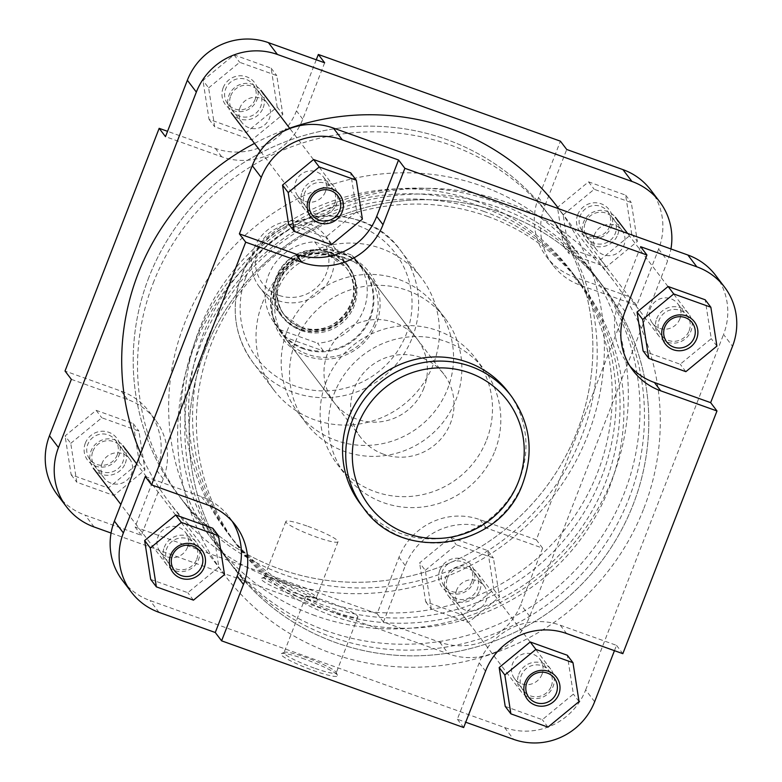 <?xml version="1.0" encoding="UTF-8"?>
<svg xmlns="http://www.w3.org/2000/svg" width="782" height="782" viewBox="0 0 782 782"><rect width="100%" height="100%" fill="white"/><g stroke="black" fill="none" stroke-linecap="round" stroke-linejoin="round"><path stroke-width="0.59" stroke-dasharray="3.91 2.93" d="M278.812 295.313A37.155 36.099 -37.2 0 1 257.865 248.676A37.155 36.099 -37.2 0 1 305.469 226.585A37.155 36.099 -37.2 0 1 326.407 273.231A37.155 36.099 -37.2 0 1 278.812 295.313M307.795 223.163A41.808 40.615 142.8 0 0 259.937 237.806A41.808 40.615 142.8 0 0 259.526 287.131A41.808 40.615 142.8 0 0 277.805 300.493A41.808 40.615 142.8 0 0 325.664 285.85A41.808 40.615 142.8 0 0 326.084 236.526A41.808 40.615 142.8 0 0 307.795 223.163M483.784 211.394A215.979 209.84 -37.2 0 1 578.25 280.435A215.979 209.84 -37.2 0 1 576.119 535.24A215.979 209.84 -37.2 0 1 328.831 610.889A215.979 209.84 -37.2 0 1 234.375 541.848A215.979 209.84 -37.2 0 1 236.506 287.043A215.979 209.84 -37.2 0 1 483.784 211.394M487.616 216.428A215.979 209.84 -37.2 0 1 582.082 285.469A215.979 209.84 -37.2 0 1 579.941 540.274A215.979 209.84 -37.2 0 1 332.663 615.923A215.979 209.84 -37.2 0 1 238.197 546.892A215.979 209.84 -37.2 0 1 240.338 292.077A215.979 209.84 -37.2 0 1 487.616 216.428M326.827 630.957A232.244 225.636 -37.2 0 1 225.255 556.725A232.244 225.636 -37.2 0 1 227.552 282.742A232.244 225.636 -37.2 0 1 493.452 201.394A232.244 225.636 -37.2 0 1 595.024 275.626A232.244 225.636 -37.2 0 1 592.727 549.619A232.244 225.636 -37.2 0 1 326.827 630.957M315.185 615.63A232.244 225.636 -37.2 0 1 213.603 541.398A232.244 225.636 -37.2 0 1 215.9 267.415A232.244 225.636 -37.2 0 1 481.8 186.067A232.244 225.636 -37.2 0 1 583.372 260.308A232.244 225.636 -37.2 0 1 581.075 534.292A232.244 225.636 -37.2 0 1 315.185 615.63M475.964 201.101A215.979 209.84 -37.2 0 1 570.43 270.142A215.979 209.84 -37.2 0 1 568.299 524.947A215.979 209.84 -37.2 0 1 321.011 600.596A215.979 209.84 -37.2 0 1 226.545 531.564A215.979 209.84 -37.2 0 1 228.686 276.75A215.979 209.84 -37.2 0 1 475.964 201.101M479.796 206.145A215.979 209.84 -37.2 0 1 574.262 275.176A215.979 209.84 -37.2 0 1 572.121 529.991A215.979 209.84 -37.2 0 1 324.843 605.639A215.979 209.84 -37.2 0 1 230.377 536.599A215.979 209.84 -37.2 0 1 232.508 281.784A215.979 209.84 -37.2 0 1 479.796 206.145M383.571 454.215A52.257 50.771 -37.2 0 1 360.717 437.509A52.257 50.771 -37.2 0 1 361.235 375.868A52.257 50.771 -37.2 0 1 421.058 357.56A52.257 50.771 -37.2 0 1 443.912 374.265A52.257 50.771 -37.2 0 1 443.404 435.916A52.257 50.771 -37.2 0 1 383.571 454.215M303.494 348.88A52.257 50.771 -37.2 0 1 280.64 332.174A52.257 50.771 -37.2 0 1 281.158 270.523A52.257 50.771 -37.2 0 1 340.981 252.224A52.257 50.771 -37.2 0 1 363.835 268.93A52.257 50.771 -37.2 0 1 363.317 330.571A52.257 50.771 -37.2 0 1 303.494 348.88M280.494 329.877L286.486 337.756L323.543 351.03A51.671 50.204 -37.2 0 1 303.563 348.146A51.671 50.204 -37.2 0 1 286.486 337.756A51.671 50.204 -37.2 0 1 280.963 331.636A51.671 50.204 -37.2 0 1 276.114 279.418A51.671 50.204 -37.2 0 1 320.649 249.693A51.671 50.204 -37.2 0 1 340.629 252.576A51.671 50.204 -37.2 0 1 357.706 262.967A51.671 50.204 -37.2 0 1 363.229 269.086A51.671 50.204 -37.2 0 1 368.078 321.304A51.671 50.204 -37.2 0 1 323.543 351.03L317.551 343.142A51.671 50.204 -37.2 0 0 362.086 313.416A51.671 50.204 -37.2 0 0 357.237 261.208A51.671 50.204 -37.2 0 0 351.714 255.088L314.657 241.814A51.671 50.204 -37.2 0 0 270.122 271.54A51.671 50.204 -37.2 0 0 274.971 323.748A51.671 50.204 -37.2 0 0 280.494 329.877L317.551 343.142M299.78 329.388A41.808 40.615 -37.2 0 1 281.491 316.026A41.808 40.615 -37.2 0 1 281.911 266.711A41.808 40.615 -37.2 0 1 329.769 252.068A41.808 40.615 -37.2 0 1 348.049 265.43A41.808 40.615 -37.2 0 1 347.638 314.745A41.808 40.615 -37.2 0 1 299.78 329.388M314.657 241.814L320.649 249.693L357.706 262.967L351.714 255.088M334.618 203.75A16.256 15.796 142.8 0 0 325.459 183.35A16.256 15.796 142.8 0 0 304.628 193.007A16.256 15.796 142.8 0 0 313.797 213.418A16.256 15.796 142.8 0 0 334.618 203.75M302.155 191.805A18.582 18.054 -37.2 0 1 316.857 179.928A18.582 18.054 -37.2 0 1 334.08 186.703A18.582 18.054 -37.2 0 1 336.426 204.082A18.582 18.054 -37.2 0 1 321.725 215.959A18.582 18.054 -37.2 0 1 304.501 209.185A18.582 18.054 -37.2 0 1 302.155 191.805M230.729 95.805A16.256 15.796 -37.2 0 1 251.56 86.137A16.256 15.796 -37.2 0 1 260.719 106.547A16.256 15.796 -37.2 0 1 239.898 116.205A16.256 15.796 -37.2 0 1 230.729 95.805M263.202 107.75A18.582 18.054 142.8 0 0 260.856 90.37A18.582 18.054 142.8 0 0 243.632 83.596A18.582 18.054 142.8 0 0 228.921 95.472A18.582 18.054 142.8 0 0 231.267 112.852A18.582 18.054 142.8 0 0 248.49 119.626A18.582 18.054 142.8 0 0 263.202 107.75M689.138 330.737A16.256 15.796 142.8 0 0 679.978 310.327A16.256 15.796 142.8 0 0 659.148 319.994A16.256 15.796 142.8 0 0 668.317 340.395A16.256 15.796 142.8 0 0 689.138 330.737M656.675 318.782A18.582 18.054 -37.2 0 1 671.386 306.915A18.582 18.054 -37.2 0 1 688.61 313.68A18.582 18.054 -37.2 0 1 690.956 331.06A18.582 18.054 -37.2 0 1 676.244 342.936A18.582 18.054 -37.2 0 1 659.021 336.172A18.582 18.054 -37.2 0 1 656.675 318.782M585.259 222.782A16.256 15.796 -37.2 0 1 606.079 213.124A16.256 15.796 -37.2 0 1 615.248 233.525A16.256 15.796 -37.2 0 1 594.418 243.192A16.256 15.796 -37.2 0 1 585.259 222.782M617.721 234.727A18.582 18.054 142.8 0 0 615.375 217.347A18.582 18.054 142.8 0 0 598.152 210.583A18.582 18.054 142.8 0 0 583.45 222.45A18.582 18.054 142.8 0 0 585.796 239.839A18.582 18.054 142.8 0 0 603.01 246.604A18.582 18.054 142.8 0 0 617.721 234.727M196.741 559.218A16.256 15.796 142.8 0 0 187.582 538.808A16.256 15.796 142.8 0 0 166.752 548.475A16.256 15.796 142.8 0 0 175.921 568.876A16.256 15.796 142.8 0 0 196.741 559.218M164.279 547.273A18.582 18.054 -37.2 0 1 178.99 535.396A18.582 18.054 -37.2 0 1 196.204 542.161A18.582 18.054 -37.2 0 1 198.55 559.55A18.582 18.054 -37.2 0 1 183.848 571.417A18.582 18.054 -37.2 0 1 166.625 564.653A18.582 18.054 -37.2 0 1 164.279 547.273M92.862 451.263A16.256 15.796 -37.2 0 1 113.683 441.605A16.256 15.796 -37.2 0 1 122.852 462.006A16.256 15.796 -37.2 0 1 102.022 471.673A16.256 15.796 -37.2 0 1 92.862 451.263M125.325 463.218A18.582 18.054 142.8 0 0 122.979 445.828A18.582 18.054 142.8 0 0 105.756 439.064A18.582 18.054 142.8 0 0 91.044 450.94A18.582 18.054 142.8 0 0 93.39 468.32A18.582 18.054 142.8 0 0 110.614 475.085A18.582 18.054 142.8 0 0 125.325 463.218M551.271 686.195A16.256 15.796 142.8 0 0 542.102 665.795A16.256 15.796 142.8 0 0 521.281 675.452A16.256 15.796 142.8 0 0 530.44 695.863A16.256 15.796 142.8 0 0 551.271 686.195M518.798 674.25A18.582 18.054 -37.2 0 1 533.51 662.374A18.582 18.054 -37.2 0 1 550.733 669.148A18.582 18.054 -37.2 0 1 553.079 686.528A18.582 18.054 -37.2 0 1 538.368 698.404A18.582 18.054 -37.2 0 1 521.144 691.63A18.582 18.054 -37.2 0 1 518.798 674.25M447.382 578.25A16.256 15.796 -37.2 0 1 468.203 568.582A16.256 15.796 -37.2 0 1 477.372 588.993A16.256 15.796 -37.2 0 1 456.541 598.65A16.256 15.796 -37.2 0 1 447.382 578.25M479.845 590.195A18.582 18.054 142.8 0 0 477.499 572.815A18.582 18.054 142.8 0 0 460.275 566.041A18.582 18.054 142.8 0 0 445.574 577.918A18.582 18.054 142.8 0 0 447.92 595.298A18.582 18.054 142.8 0 0 465.143 602.072A18.582 18.054 142.8 0 0 479.845 590.195M148.824 277.493A232.244 225.636 142.8 0 0 178.159 494.771A232.244 225.636 142.8 0 0 393.434 579.364A232.244 225.636 142.8 0 0 577.253 430.941A232.244 225.636 142.8 0 0 547.918 213.672A232.244 225.636 142.8 0 0 332.643 129.069A232.244 225.636 142.8 0 0 148.824 277.493A232.244 225.636 -37.2 0 1 332.643 129.069A232.244 225.636 -37.2 0 1 547.918 213.672A232.244 225.636 -37.2 0 1 577.253 430.941A232.244 225.636 -37.2 0 1 393.434 579.364A232.244 225.636 -37.2 0 1 178.159 494.771A232.244 225.636 -37.2 0 1 148.824 277.493M204.747 351.059A232.244 225.636 142.8 0 0 234.082 568.328A232.244 225.636 142.8 0 0 449.357 652.931A232.244 225.636 142.8 0 0 633.176 504.507A232.244 225.636 142.8 0 0 603.841 287.229A232.244 225.636 142.8 0 0 388.566 202.636A232.244 225.636 142.8 0 0 204.747 351.059A232.244 225.636 142.8 0 0 234.082 568.328A232.244 225.636 142.8 0 0 449.357 652.931A232.244 225.636 142.8 0 0 633.176 504.507A232.244 225.636 142.8 0 0 603.841 287.229A232.244 225.636 142.8 0 0 388.566 202.636A232.244 225.636 142.8 0 0 204.747 351.059M643.889 508.339A243.847 236.917 142.8 0 0 613.088 280.21A243.847 236.917 142.8 0 0 387.051 191.375A243.847 236.917 142.8 0 0 194.034 347.218A243.847 236.917 142.8 0 0 224.835 575.357A243.847 236.917 142.8 0 0 450.872 664.182A243.847 236.917 142.8 0 0 643.889 508.339M140.662 453.365A243.847 236.917 142.8 0 0 168.912 501.79A243.847 236.917 142.8 0 0 394.949 590.625A243.847 236.917 142.8 0 0 587.966 434.782A243.847 236.917 142.8 0 0 557.165 206.644M289.614 128.209A243.847 236.917 142.8 0 0 254.492 143.409M304.931 659.187A30.303 3.832 21.2 0 0 281.422 653.576A30.303 3.832 21.2 0 0 313.621 670.624A30.303 3.832 21.2 0 0 337.472 675.316A30.303 3.832 21.2 0 0 304.931 659.187M314.12 668.033A27.986 3.539 -158.8 0 1 284.013 652.638A27.986 3.539 -158.8 0 1 284.394 652.296A27.986 3.539 -158.8 0 1 306.094 657.476A27.986 3.539 -158.8 0 1 336.143 672.373A27.986 3.539 -158.8 0 1 336.201 672.882A27.986 3.539 -158.8 0 1 314.12 668.033M335.781 612.189A27.986 3.539 -158.8 0 1 305.674 596.793A27.986 3.539 -158.8 0 1 327.756 601.641A27.986 3.539 -158.8 0 1 357.853 617.037A27.986 3.539 -158.8 0 1 335.781 612.189M187.494 547.302A15.963 15.513 -37.2 0 1 160.056 551.681A15.963 15.513 -37.2 0 1 170.672 526.54A15.963 15.513 -37.2 0 1 187.494 547.302M542.014 674.279A15.963 15.513 -37.2 0 1 514.576 678.668A15.963 15.513 -37.2 0 1 525.191 653.527A15.963 15.513 -37.2 0 1 542.014 674.279M679.89 318.812A15.963 15.513 -37.2 0 1 652.452 323.201A15.963 15.513 -37.2 0 1 663.068 298.059A15.963 15.513 -37.2 0 1 679.89 318.812M325.361 191.834A15.963 15.513 -37.2 0 1 297.932 196.223A15.963 15.513 -37.2 0 1 308.548 171.082A15.963 15.513 -37.2 0 1 325.361 191.834M360.502 503.999A92.667 90.028 142.8 0 0 446.405 537.752A92.667 90.028 142.8 0 0 519.747 478.535A92.667 90.028 142.8 0 0 508.046 391.841M486.639 439.914A87.085 84.612 142.8 0 0 475.642 358.439A87.085 84.612 142.8 0 0 394.91 326.71A87.085 84.612 142.8 0 0 325.986 382.369A87.085 84.612 142.8 0 0 336.983 463.843A87.085 84.612 142.8 0 0 417.705 495.573A87.085 84.612 142.8 0 0 486.639 439.914M494.967 450.862A87.085 84.612 142.8 0 0 483.96 369.387A87.085 84.612 142.8 0 0 403.238 337.658A87.085 84.612 142.8 0 0 334.305 393.317A87.085 84.612 142.8 0 0 345.302 474.791A87.085 84.612 142.8 0 0 426.034 506.521A87.085 84.612 142.8 0 0 494.967 450.862M628.845 498.818A232.244 225.636 142.8 0 0 599.52 281.54A232.244 225.636 142.8 0 0 384.245 196.947A232.244 225.636 142.8 0 0 200.417 345.361A232.244 225.636 142.8 0 0 229.752 562.639A232.244 225.636 142.8 0 0 445.026 647.232A232.244 225.636 142.8 0 0 628.845 498.818M232.137 521.223A63.283 61.485 142.8 0 0 229.155 516.931A63.283 61.485 142.8 0 0 201.473 496.697L145.247 476.561M150.701 579.423L187.807 592.707L218.852 567.136L212.802 528.27M614.447 650.673L616.509 645.355L560.283 625.209A63.283 61.485 142.8 0 0 479.21 662.833L457.343 719.215L465.73 722.216M505.221 706.4L542.327 719.684L573.372 694.113L567.321 655.257M640.614 246.692L618.748 303.074A63.283 61.485 142.8 0 0 626.744 362.281A63.283 61.485 142.8 0 0 630.087 366.299M643.097 350.932L680.203 364.226L711.249 338.655L705.198 299.789M288.578 223.955L325.683 237.239L356.729 211.668L350.668 172.812M594.643 701.737L585.659 689.91A63.283 61.485 -37.2 0 1 504.586 727.534L150.066 600.547A63.283 61.485 -37.2 0 1 122.383 580.322M715.54 275.244A63.283 61.485 -37.2 0 1 723.536 334.452L732.519 346.27M585.659 689.91L723.536 334.452M616.509 645.355L622.834 653.674M457.343 719.215L463.667 727.534M362.389 219.116L356.729 211.668M331.343 244.688L325.683 237.239M716.908 346.094L711.249 338.655M685.863 371.665L680.203 364.226M579.032 701.562L573.372 694.113M547.987 727.133L542.327 719.684M224.512 574.574L218.852 567.136M193.467 600.156L187.807 592.707M577.722 214.669A18.289 17.771 142.8 0 0 588.035 237.62A18.289 17.771 142.8 0 0 611.456 226.751A18.289 17.771 142.8 0 0 601.153 203.799A18.289 17.771 142.8 0 0 577.722 214.669M609.647 226.428A15.963 15.513 -37.2 0 1 582.209 230.807A15.963 15.513 -37.2 0 1 592.834 205.666A15.963 15.513 -37.2 0 1 609.647 226.428M223.202 87.692A18.289 17.771 142.8 0 0 233.505 110.643A18.289 17.771 142.8 0 0 256.936 99.773A18.289 17.771 142.8 0 0 246.633 76.812A18.289 17.771 142.8 0 0 223.202 87.692M255.127 99.441A15.963 15.513 -37.2 0 1 227.689 103.83A15.963 15.513 -37.2 0 1 238.315 78.689A15.963 15.513 -37.2 0 1 255.127 99.441M85.326 443.15A18.289 17.771 142.8 0 0 95.629 466.111A18.289 17.771 142.8 0 0 119.059 455.232A18.289 17.771 142.8 0 0 108.757 432.28A18.289 17.771 142.8 0 0 85.326 443.15M117.251 454.909A15.963 15.513 -37.2 0 1 89.813 459.298A15.963 15.513 -37.2 0 1 100.438 434.157A15.963 15.513 -37.2 0 1 117.251 454.909M439.846 570.137A18.289 17.771 142.8 0 0 450.158 593.088A18.289 17.771 142.8 0 0 473.589 582.219A18.289 17.771 142.8 0 0 463.276 559.257A18.289 17.771 142.8 0 0 439.846 570.137M471.771 581.886A15.963 15.513 -37.2 0 1 444.342 586.275A15.963 15.513 -37.2 0 1 454.958 561.134A15.963 15.513 -37.2 0 1 471.771 581.886M275.753 287.58A54.574 53.02 142.8 0 0 306.515 356.093A54.574 53.02 142.8 0 0 376.425 323.65A54.574 53.02 142.8 0 0 345.664 255.137A54.574 53.02 142.8 0 0 275.753 287.58M374.617 323.318A52.257 50.771 -37.2 0 1 333.259 356.709A52.257 50.771 -37.2 0 1 284.824 337.677A52.257 50.771 -37.2 0 1 278.226 288.793A52.257 50.771 -37.2 0 1 319.584 255.391A52.257 50.771 -37.2 0 1 368.019 274.433A52.257 50.771 -37.2 0 1 374.617 323.318M293.797 595.327A30.303 3.832 21.2 0 0 317.648 600.029A30.303 3.832 21.2 0 0 285.107 583.9A30.303 3.832 21.2 0 0 261.599 578.289A30.303 3.832 21.2 0 0 293.797 595.327M286.271 582.189A27.986 3.539 -158.8 0 1 316.319 597.086A27.986 3.539 -158.8 0 1 316.378 597.585A27.986 3.539 -158.8 0 1 294.296 592.746A27.986 3.539 -158.8 0 1 264.189 577.351A27.986 3.539 -158.8 0 1 264.57 577.008A27.986 3.539 -158.8 0 1 286.271 582.189M307.932 526.345A27.986 3.539 -158.8 0 1 338.029 541.74A27.986 3.539 -158.8 0 1 315.957 536.902A27.986 3.539 -158.8 0 1 285.85 521.506A27.986 3.539 -158.8 0 1 307.932 526.345M456.639 590.166A15.963 15.513 142.8 0 0 473.452 610.918A15.963 15.513 142.8 0 0 484.068 585.777A15.963 15.513 142.8 0 0 456.639 590.166M102.11 463.188A15.963 15.513 142.8 0 0 118.932 483.941A15.963 15.513 142.8 0 0 129.548 458.799A15.963 15.513 142.8 0 0 102.11 463.188M239.986 107.721A15.963 15.513 142.8 0 0 256.809 128.473A15.963 15.513 142.8 0 0 267.424 103.332A15.963 15.513 142.8 0 0 239.986 107.721M594.506 234.698A15.963 15.513 142.8 0 0 611.328 255.46A15.963 15.513 142.8 0 0 621.944 230.319A15.963 15.513 142.8 0 0 594.506 234.698M295.361 342.086A87.085 84.612 -37.2 0 1 364.295 286.427A87.085 84.612 -37.2 0 1 445.017 318.157A87.085 84.612 -37.2 0 1 456.014 399.631A87.085 84.612 -37.2 0 1 387.09 455.29A87.085 84.612 -37.2 0 1 306.358 423.561A87.085 84.612 -37.2 0 1 295.361 342.086M287.033 331.138A87.085 84.612 -37.2 0 1 355.966 275.479A87.085 84.612 -37.2 0 1 436.698 307.209A87.085 84.612 -37.2 0 1 447.695 388.683A87.085 84.612 -37.2 0 1 378.762 444.342A87.085 84.612 -37.2 0 1 298.04 412.613A87.085 84.612 -37.2 0 1 287.033 331.138M153.155 283.182A232.244 225.636 -37.2 0 1 336.974 134.768A232.244 225.636 -37.2 0 1 552.248 219.361A232.244 225.636 -37.2 0 1 581.583 436.639A232.244 225.636 -37.2 0 1 397.755 585.053A232.244 225.636 -37.2 0 1 182.48 500.46A232.244 225.636 -37.2 0 1 153.155 283.182M262.253 303.465A92.667 90.028 -37.2 0 1 335.595 244.248A92.667 90.028 -37.2 0 1 421.498 278.001A92.667 90.028 -37.2 0 1 433.199 364.686A92.667 90.028 -37.2 0 1 359.857 423.912A92.667 90.028 -37.2 0 1 273.954 390.159A92.667 90.028 -37.2 0 1 262.253 303.465M423.883 388.116A52.257 50.771 -37.2 0 1 382.525 421.518A52.257 50.771 -37.2 0 1 334.09 402.486A52.257 50.771 -37.2 0 1 327.492 353.591A52.257 50.771 -37.2 0 1 368.85 320.2A52.257 50.771 -37.2 0 1 417.285 339.232A52.257 50.771 -37.2 0 1 423.883 388.116M542.62 548.143L520.744 604.525A63.283 61.485 -37.2 0 1 439.67 642.149L383.444 622.003L405.311 565.63A63.283 61.485 -37.2 0 1 486.384 528.006L542.62 548.143L536.296 539.824L630.429 297.121L574.203 276.984A63.283 61.485 -37.2 0 1 546.52 256.75A63.283 61.485 -37.2 0 1 538.524 197.543L560.401 141.171M425.271 570.332L456.317 544.761L493.422 558.045L499.473 596.91L468.428 622.482L431.332 609.188L425.271 570.332L419.611 562.884L450.657 537.312L487.763 550.606L493.813 589.462L462.768 615.033L425.672 601.749L419.611 562.884M71.348 379.348L127.583 399.494A63.283 61.485 -37.2 0 1 155.256 419.719A63.283 61.485 -37.2 0 1 163.252 478.926L141.386 535.308L85.15 515.162A63.283 61.485 -37.2 0 1 57.477 494.938M70.751 443.345L101.797 417.774L138.903 431.068L144.953 469.923L113.908 495.505L76.802 482.211L70.751 443.345L65.092 435.906L96.137 410.335L133.243 423.619L139.294 462.485L108.248 488.056L71.142 474.762L65.092 435.906M324.657 62.785L302.79 119.167A63.283 61.485 -37.2 0 1 221.717 156.791L165.491 136.645M208.628 87.887L239.673 62.316L276.779 75.6L282.83 114.465L251.784 140.037L214.679 126.743L208.628 87.887L202.968 80.438L234.014 54.867L271.119 68.161L277.17 107.017L246.125 132.588L209.019 119.304L202.968 80.438M650.634 189.86A63.283 61.485 -37.2 0 1 658.62 249.067L636.753 305.439L580.527 285.303A63.283 61.485 -37.2 0 1 552.845 265.069A63.283 61.485 -37.2 0 1 544.849 205.862L566.725 149.489M563.148 214.864L594.193 189.293L631.299 202.577L637.35 241.442L606.304 267.014L569.198 253.73L563.148 214.864L557.488 207.425L588.533 181.844L625.639 195.138L631.69 234.004L600.644 259.575L563.539 246.281L557.488 207.425M383.444 622.003L377.12 613.684L398.986 557.302A63.283 61.485 -37.2 0 1 480.06 519.688L536.296 539.824M377.12 613.684L135.061 526.99L156.928 470.608A63.283 61.485 -37.2 0 0 148.932 411.4A63.283 61.485 -37.2 0 0 121.259 391.166L65.023 371.03M316.27 59.784L296.466 110.849A63.283 61.485 -37.2 0 1 215.392 148.463L167.553 131.327M111.064 533.05L448.663 653.967A63.283 61.485 142.8 0 0 529.737 616.353L667.613 260.885A63.283 61.485 142.8 0 0 670.936 248.95M636.753 305.439L630.429 297.121M141.386 535.308L135.061 526.99M588.533 181.844L594.193 189.293M625.639 195.138L631.299 202.577M631.69 234.004L637.35 241.442M600.644 259.575L606.304 267.014M563.539 246.281L569.198 253.73M234.014 54.867L239.673 62.316M271.119 68.161L276.779 75.6M277.17 107.017L282.83 114.465M246.125 132.588L251.784 140.037M209.019 119.304L214.679 126.743M96.137 410.335L101.797 417.774M133.243 423.619L138.903 431.068M139.294 462.485L144.953 469.923M108.248 488.056L113.908 495.505M71.142 474.762L76.802 482.211M450.657 537.312L456.317 544.761M487.763 550.606L493.422 558.045M493.813 589.462L499.473 596.91M462.768 615.033L468.428 622.482M425.672 601.749L431.332 609.188M301.148 327.14A38.904 37.79 142.8 0 0 345.693 313.514A38.904 37.79 142.8 0 0 346.074 267.62A38.904 37.79 142.8 0 0 329.056 255.186A38.904 37.79 142.8 0 0 284.521 268.812A38.904 37.79 142.8 0 0 284.14 314.706A38.904 37.79 142.8 0 0 301.148 327.14M329.564 252.606A41.221 40.048 -37.2 0 1 352.799 304.345A41.221 40.048 -37.2 0 1 299.985 328.851A41.221 40.048 -37.2 0 1 276.75 277.111A41.221 40.048 -37.2 0 1 329.564 252.606M329.721 256.066A38.904 37.79 -37.2 0 1 346.739 268.5A38.904 37.79 -37.2 0 1 346.358 314.393A38.904 37.79 -37.2 0 1 301.813 328.02A38.904 37.79 -37.2 0 1 284.804 315.586A38.904 37.79 -37.2 0 1 285.186 269.692A38.904 37.79 -37.2 0 1 329.721 256.066M301.314 330.6A41.221 40.048 142.8 0 0 354.129 306.094A41.221 40.048 142.8 0 0 330.894 254.355A41.221 40.048 142.8 0 0 278.079 278.861A41.221 40.048 142.8 0 0 301.314 330.6M511.203 396.005A92.667 90.028 -37.2 0 1 522.904 482.699A92.667 90.028 -37.2 0 1 449.562 541.916A92.667 90.028 -37.2 0 1 363.669 508.163M159.049 612.374L150.066 600.547M504.586 727.534L513.569 739.352M618.748 303.074L625.072 311.392M479.21 662.833L485.534 671.152M560.283 625.209L566.608 633.537M201.473 496.697L207.797 505.016M245.978 276.916A86.861 84.388 -37.2 0 1 357.247 225.284A86.861 84.388 -37.2 0 1 406.21 334.315A86.861 84.388 -37.2 0 1 294.931 385.946A86.861 84.388 -37.2 0 1 245.978 276.916M412.397 337.325A92.667 90.028 142.8 0 0 400.687 250.631A92.667 90.028 142.8 0 0 314.794 216.878A92.667 90.028 142.8 0 0 241.452 276.095A92.667 90.028 142.8 0 0 253.153 362.789A92.667 90.028 142.8 0 0 339.046 396.542A92.667 90.028 142.8 0 0 412.397 337.325M658.62 249.067L667.613 260.885M529.737 616.353L520.744 604.525M439.67 642.149L448.663 653.967M94.143 526.99L85.15 515.162M544.849 205.862L538.524 197.543M580.527 285.303L574.203 276.984M221.717 156.791L215.392 148.463M302.79 119.167L296.466 110.849M163.252 478.926L156.928 470.608M127.583 399.494L121.259 391.166M486.384 528.006L480.06 519.688M405.311 565.63L398.986 557.302M301.099 327.101C334.921 341.509 369.837 295.244 346.074 267.62L329.779 256.105C295.958 241.697 261.041 287.962 284.804 315.586L301.099 327.101M582.082 285.469L578.25 280.435M225.255 556.725L213.603 541.398M574.262 275.176L570.43 270.142M360.717 437.509L280.64 332.174M281.491 316.026L259.526 287.131M363.229 269.086L357.237 261.208M348.049 265.43L326.084 236.526M280.963 331.636L274.971 323.748M443.912 374.265L363.835 268.93M230.377 536.599L226.545 531.564M595.024 275.626L583.372 260.308M238.197 546.892L234.375 541.848M334.08 186.703L289.858 128.522M304.501 209.185L260.279 151.014M688.61 313.68L627.594 233.427M659.021 336.172L585.796 239.839M196.204 542.161L136.625 463.785M166.625 564.653L120.858 504.439M550.733 669.148L477.499 572.815M521.144 691.63L447.92 595.298M229.752 562.639L182.48 500.46M613.088 280.21L558.788 208.784M224.835 575.357L168.912 501.79M599.52 281.54L552.248 219.361M284.394 652.296L281.422 653.576M305.674 596.793L284.013 652.638M160.056 551.681L174.366 570.518M514.576 678.668L528.886 697.495M652.452 323.201L666.763 342.027M297.932 196.223L312.243 215.05M475.642 358.439L483.96 369.387M336.983 463.843L345.302 474.791M626.744 362.281L633.068 370.6M229.155 516.931L235.48 525.25M323.347 176.898L337.658 195.725M677.867 303.875L692.187 322.702M539.991 659.343L554.311 678.17M185.471 532.356L199.791 551.193M357.853 617.037L336.201 672.882M336.143 672.373L337.472 675.316M316.319 597.086L317.648 600.029M273.954 390.159L253.153 362.789C234.199 336.192 230.279 307.238 241.394 275.919C263.456 210.016 361.949 194.259 400.687 250.631L421.498 278.001M338.029 541.74L316.378 597.585M458.653 605.102L444.342 586.275M104.133 478.125L89.813 459.298M242.009 122.657L227.689 103.83M596.529 249.644L582.209 230.807M445.017 318.157L436.698 307.209M334.09 402.486L284.824 337.677M417.285 339.232L368.019 274.433M306.358 423.561L298.04 412.613M552.845 265.069L546.52 256.75M155.256 419.719L148.932 411.4M621.944 230.319L607.634 211.482M267.424 103.332L253.114 84.505M129.548 458.799L115.237 439.973M484.068 585.777L469.757 566.95M285.85 521.506L264.189 577.351M264.57 577.008L261.599 578.289"/><path stroke-width="1.17" d="M558.788 208.784L557.165 206.644A243.847 236.917 142.8 0 0 289.614 128.209M254.492 143.409A243.847 236.917 142.8 0 0 138.111 273.661A243.847 236.917 142.8 0 0 140.662 453.365M696.674 338.85A18.289 17.771 -37.2 0 1 673.243 349.72A18.289 17.771 -37.2 0 1 662.941 326.768A18.289 17.771 -37.2 0 1 686.371 315.889A18.289 17.771 -37.2 0 1 696.674 338.85M664.749 327.091A15.963 15.513 142.8 0 0 681.562 347.843A15.963 15.513 142.8 0 0 692.187 322.702A15.963 15.513 142.8 0 0 664.749 327.091M204.278 567.331A18.289 17.771 -37.2 0 1 180.847 578.201A18.289 17.771 -37.2 0 1 170.544 555.249A18.289 17.771 -37.2 0 1 193.965 544.38A18.289 17.771 -37.2 0 1 204.278 567.331M172.353 555.572A15.963 15.513 142.8 0 0 189.166 576.334A15.963 15.513 142.8 0 0 199.791 551.193A15.963 15.513 142.8 0 0 172.353 555.572M558.798 694.308A18.289 17.771 -37.2 0 1 535.367 705.188A18.289 17.771 -37.2 0 1 525.064 682.227A18.289 17.771 -37.2 0 1 548.495 671.357A18.289 17.771 -37.2 0 1 558.798 694.308M526.873 682.559A15.963 15.513 142.8 0 0 543.686 703.311A15.963 15.513 142.8 0 0 554.311 678.17A15.963 15.513 142.8 0 0 526.873 682.559M342.154 211.863A18.289 17.771 -37.2 0 1 318.724 222.743A18.289 17.771 -37.2 0 1 308.411 199.781A18.289 17.771 -37.2 0 1 331.842 188.912A18.289 17.771 -37.2 0 1 342.154 211.863M310.229 200.114A15.963 15.513 142.8 0 0 327.042 220.866A15.963 15.513 142.8 0 0 337.658 195.725A15.963 15.513 142.8 0 0 310.229 200.114M511.203 396.005L508.046 391.841A92.667 90.028 142.8 0 0 422.143 358.088A92.667 90.028 142.8 0 0 348.801 417.314A92.667 90.028 142.8 0 0 360.502 503.999L363.669 508.163A92.667 90.028 -37.2 0 1 351.968 421.469A92.667 90.028 -37.2 0 1 425.31 362.252A92.667 90.028 -37.2 0 1 511.203 396.005C530.157 422.603 534.077 451.556 522.962 482.875C500.9 548.778 402.407 564.536 363.669 508.163M239.38 233.857L295.616 253.994A63.283 61.485 142.8 0 0 376.689 216.37L398.556 159.997L342.33 139.851A63.283 61.485 142.8 0 0 261.256 177.475L239.38 233.857L245.704 242.176L151.571 484.879L145.247 476.561L123.38 532.933A63.283 61.485 142.8 0 0 131.366 592.14A63.283 61.485 142.8 0 0 159.049 612.374L215.275 632.511L237.151 576.139A63.283 61.485 142.8 0 0 232.137 521.223M218.461 535.719L212.802 528.27L175.696 514.986L144.65 540.558L150.701 579.423L156.361 586.862L193.467 600.156L224.512 574.574L218.461 535.719L181.356 522.425L150.31 547.996L156.361 586.862M465.73 722.216L513.569 739.352A63.283 61.485 142.8 0 0 594.643 701.737L614.447 650.673M572.981 662.696L567.321 655.257L530.216 641.963L499.17 667.535L505.221 706.4L510.881 713.839L547.987 727.133L579.032 701.562L572.981 662.696L535.875 649.412L504.83 674.983L510.881 713.839M630.087 366.299A63.283 61.485 142.8 0 0 654.417 382.506L710.652 402.652L732.519 346.27A63.283 61.485 142.8 0 0 724.523 287.062A63.283 61.485 142.8 0 0 696.85 266.838L640.614 246.692L646.939 255.01L625.072 311.392A63.283 61.485 142.8 0 0 633.068 370.6A63.283 61.485 142.8 0 0 660.741 390.834L716.977 410.97L622.834 653.674L566.608 633.537A63.283 61.485 142.8 0 0 485.534 671.152L463.667 727.534L221.599 640.829L243.476 584.457A63.283 61.485 142.8 0 0 235.48 525.25A63.283 61.485 142.8 0 0 207.797 505.016L151.571 484.879M710.858 307.238L705.198 299.789L668.092 286.495L637.047 312.077L643.097 350.932L648.757 358.381L685.863 371.665L716.908 346.094L710.858 307.238L673.752 293.944L642.706 319.515L648.757 358.381M356.328 180.251L350.668 172.812L313.572 159.518L282.527 185.09L288.578 223.955L294.237 231.394L331.343 244.688L362.389 219.116L356.328 180.251L319.232 166.967L288.187 192.538L294.237 231.394M245.704 242.176L301.94 262.312A63.283 61.485 142.8 0 0 383.014 224.698L404.88 168.316L646.939 255.01M131.366 592.14L122.383 580.322A63.283 61.485 -37.2 0 1 114.387 521.115L252.263 165.647A63.283 61.485 -37.2 0 1 333.337 128.033L342.33 139.851M696.85 266.838L687.857 255.01L333.337 128.033M687.857 255.01A63.283 61.485 -37.2 0 1 715.54 275.244L724.523 287.062M398.556 159.997L404.88 168.316M710.652 402.652L716.977 410.97M215.275 632.511L221.599 640.829M319.232 166.967L313.572 159.518M288.187 192.538L282.527 185.09M673.752 293.944L668.092 286.495M642.706 319.515L637.047 312.077M535.875 649.412L530.216 641.963M504.83 674.983L499.17 667.535M181.356 522.425L175.696 514.986M150.31 547.996L144.65 540.558M49.481 435.73L58.464 447.548A63.283 61.485 142.8 0 0 66.46 506.756L57.477 494.938A63.283 61.485 -37.2 0 1 49.481 435.73L71.348 379.348L65.023 371.03L159.166 128.326L167.553 131.327M159.166 128.326L165.491 136.645L187.357 80.263A63.283 61.485 -37.2 0 1 268.431 42.648L324.657 62.785L318.333 54.466L316.27 59.784M318.333 54.466L560.401 141.171L566.725 149.489L622.951 169.626A63.283 61.485 -37.2 0 1 650.634 189.86L659.617 201.678A63.283 61.485 142.8 0 0 631.934 181.453L622.951 169.626M66.46 506.756A63.283 61.485 142.8 0 0 94.143 526.99L111.064 533.05M670.936 248.95A63.283 61.485 142.8 0 0 659.617 201.678M268.431 42.648L277.415 54.466L631.934 181.453M277.415 54.466A63.283 61.485 142.8 0 0 196.341 92.09L187.357 80.263M58.464 447.548L196.341 92.09M518.388 481.868A86.861 84.388 142.8 0 0 469.425 372.848A86.861 84.388 142.8 0 0 358.156 424.479A86.861 84.388 142.8 0 0 407.109 533.51A86.861 84.388 142.8 0 0 518.388 481.868M261.256 177.475L252.263 165.647M114.387 521.115L123.38 532.933M376.689 216.37L383.014 224.698M295.616 253.994L301.94 262.312M654.417 382.506L660.741 390.834M237.151 576.139L243.476 584.457M289.858 128.522L260.856 90.37M260.279 151.014L231.267 112.852M627.594 233.427L615.375 217.347M136.625 463.785L122.979 445.828M120.858 504.439L93.39 468.32"/></g></svg>
